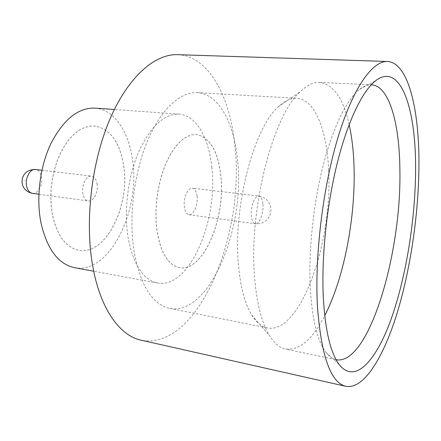 <?xml version="1.0" encoding="UTF-8"?>
<svg xmlns="http://www.w3.org/2000/svg" width="441" height="441" viewBox="0 0 441 441"><rect width="100%" height="100%" fill="white"/><g stroke="black" fill="none" stroke-linecap="round" stroke-linejoin="round"><path stroke-width="0.33" stroke-dasharray="2.21 1.65" d="M97.059 183.671C98.608 191.758 93.52 201.984 88.332 200.969C85.576 200.423 83.757 197.959 82.875 193.588C81.243 185.452 86.403 175.16 91.502 176.146C94.352 176.698 96.204 179.206 97.059 183.671M349.145 124.571C343.313 98.464 333.501 84.407 319.697 82.401C313.59 82.081 307.162 85.135 300.42 91.568C272.637 115.189 247.831 212.568 254.898 280.652C257.219 305.128 262.015 323.363 269.28 335.353C274.186 343.274 279.638 347.85 285.63 349.074C299.494 350.601 312.526 339.46 324.736 315.657M328.639 170.254C327.062 130.834 315.1 99.28 296.804 98.271C290.917 97.913 284.77 100.752 278.365 106.777C253.393 128.072 232.236 209.795 238.713 267.748C240.858 288.646 245.202 304.428 251.75 315.089C256.442 322.531 261.673 326.825 267.461 327.955C300.834 334.344 332.856 240.775 328.639 170.254M319.697 82.401L371.432 84.799C367.684 84.611 363.726 86.127 359.564 89.347C346.791 99.335 332.729 127.559 322.845 166.715C313 205.87 308.265 253.343 310.381 290.2C312.432 320.679 317.625 341.4 325.96 352.37C329.179 356.537 332.63 358.996 336.307 359.757L285.63 349.074M211.785 167.216C218.482 220.445 189.222 289.379 157.509 283.012C142.878 279.776 133.011 264.269 127.912 236.486C123.811 209.883 128.149 176.157 138.838 151.5C150.767 126.192 164.179 113.739 179.085 114.131C196.228 115.255 208.891 138 211.785 167.216M94.876 108.111C113.888 109.362 128.502 131.098 132.366 158.947C141.01 209.784 109.682 274.749 74.496 267.665M177.563 54.673C209.271 55.825 230.797 97.88 235.092 147.967C244.876 235.615 197.667 351.306 141.092 340.176M52.402 214.844L51.189 206.19L50.787 197.105L51.2 187.811L52.435 178.522L54.452 169.454L57.203 160.827L60.626 152.834L64.623 145.657L69.099 139.439L73.939 134.312L79.038 130.36L84.275 127.647L89.54 126.192L94.716 125.999C109.98 128.816 119.588 141.853 123.546 165.116C130.536 204.977 105.834 255.714 78.834 250.312C65.902 247.577 57.093 235.753 52.402 214.844M52.457 214.85L51.244 206.195L50.836 197.116L51.255 187.822L52.49 178.528L54.508 169.46L57.258 160.833L60.682 152.84L64.678 145.662L69.149 139.444L73.994 134.318L79.093 130.365L84.33 127.653L89.589 126.198L94.771 126.005C110.029 128.816 119.638 141.859 123.596 165.121C130.586 204.982 105.884 255.719 78.889 250.323C65.957 247.583 57.148 235.764 52.457 214.85M237.666 161.285C234.458 123.811 219.017 93.812 197.204 92.627C180.496 91.596 160.91 109.103 147.498 140.971C134.125 172.806 128.695 216.454 133.877 250.372C140.188 285.068 152.112 304.406 169.642 308.38C209.42 316.269 245.113 228.471 237.666 161.285M156.93 230.522L156.059 221.283L155.916 211.559L156.505 201.581L157.823 191.592L159.835 181.824L162.486 172.508L165.711 163.87L169.427 156.097L173.539 149.356L177.949 143.777L182.552 139.461L187.243 136.467L191.918 134.83L196.482 134.538C209.828 137.316 217.931 151.037 220.798 175.705C225.908 217.882 203.169 272.433 179.481 267.632C168.126 265.146 160.607 252.776 156.93 230.522M156.99 230.533L156.12 221.288L155.976 211.564L156.566 201.592L157.884 191.598L159.896 181.83L162.547 172.514L165.772 163.876L169.487 156.103L173.605 149.361L178.015 143.783L182.613 139.466L187.304 136.473L191.978 134.83L196.543 134.544C209.888 137.322 217.992 151.043 220.858 175.711C225.968 217.893 203.224 272.444 179.542 267.643C168.186 265.157 160.667 252.787 156.99 230.533M197.094 196.052C198.257 204.635 193.538 215.66 188.996 214.712C186.582 214.199 185.038 211.619 184.366 206.978C183.12 198.323 187.927 187.21 192.392 188.153C194.883 188.676 196.449 191.306 197.094 196.052M32.474 193.34C37.959 194.387 43.212 184.603 41.476 176.797C40.522 172.486 38.538 170.05 35.523 169.487M25.198 180.149L24.812 180.386L25.198 180.149M269.539 211.674L269.831 211.371L269.539 211.674M262.908 204.194C263.79 213.097 259.363 224.662 255.317 223.769C253.167 223.284 251.833 220.632 251.315 215.809C250.367 206.818 254.881 195.154 258.856 196.058C261.078 196.559 262.428 199.271 262.908 204.194M38.858 194.211L88.332 200.969M278.365 106.777L300.42 91.568M359.564 89.347L375.396 80.89M157.509 283.012L93.696 271.215M197.204 92.627L296.804 98.271M188.996 214.712L255.317 223.769C263.872 224.149 267.296 219.783 268.856 217.314C270.565 214.26 271.232 211.2 270.846 208.135C270.344 205.274 269.468 203.058 268.211 201.487C266.331 198.759 263.211 196.951 258.856 196.058L192.392 188.153M169.642 308.38L267.461 327.955M179.085 114.131L114.357 109.506M325.96 352.37L339.162 364.536M251.75 315.089L269.28 335.353M41.923 170.248L91.502 176.146"/><path stroke-width="0.66" d="M324.736 315.657C344.129 277.995 355.667 217.292 354.029 166.61C353.555 151.164 351.929 137.151 349.145 124.571M323.341 298.088C321.324 258.283 326.533 206.575 337.012 164.102C347.525 121.617 362.259 91.309 375.396 80.89C400.56 61.15 416.078 108.745 415.593 169.267C415.439 219.061 406.183 276.766 391.134 319.075C376.156 360.947 354.944 384.679 339.162 364.536C330.601 353.131 325.326 330.982 323.341 298.088M336.307 359.757C368.786 365.38 401.492 253.757 399.893 170.965C399.706 124.103 389.386 85.714 371.432 84.799M93.696 271.215L74.496 267.665C58.273 264.148 47.099 249.204 40.969 222.837C35.942 197.623 40.015 165.954 51.255 142.862C63.835 119.169 78.377 107.587 94.876 108.111L114.357 109.506M345.898 386.327L141.092 340.176C119.781 335.772 100.096 308.832 92.638 265.625C84.7 220.88 91.552 162.189 109.77 119.544C128.033 76.833 154.863 53.78 177.563 54.673L387.396 61.492C408.19 62.435 419.264 109.247 418.95 164.576C418.707 213.521 410.588 269.098 396.944 313.661C383.295 357.745 363.726 389.662 345.898 386.327C330.695 382.782 321.208 356.119 317.437 306.335C314.626 255.741 322.922 187.298 337.971 137.482C353.054 87.561 372.518 60.792 387.396 61.492M32.474 193.34C25.495 192.067 22.717 186.686 22.353 184.123C21.73 180.54 22.232 177.525 23.864 175.066C26.3 171.279 30.186 169.416 35.523 169.487C30.126 168.484 24.806 178.318 26.625 186.168C27.607 190.385 29.558 192.778 32.474 193.34L38.858 194.211M35.523 169.487L41.923 170.248"/></g></svg>
